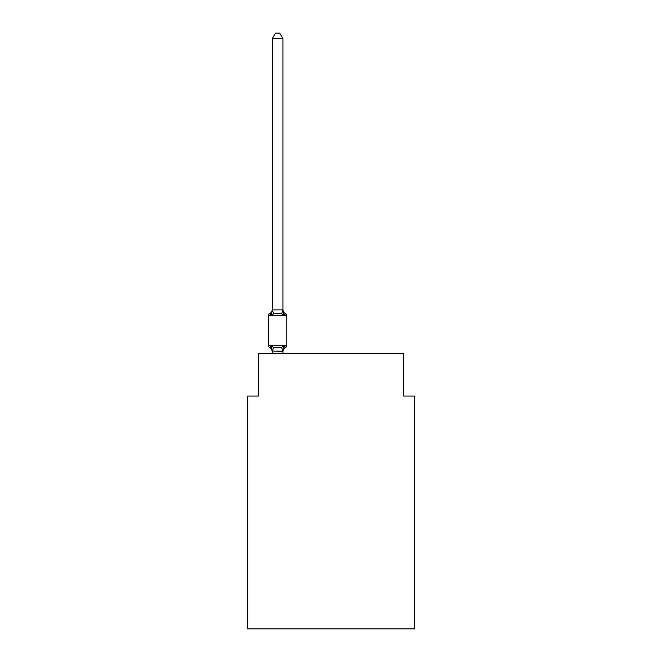 <?xml version="1.0" encoding="UTF-8"?>
<svg xmlns="http://www.w3.org/2000/svg" width="662" height="662" viewBox="0 0 662 662"><rect width="100%" height="100%" fill="white"/><g stroke="black" fill="none" stroke-linecap="round" stroke-linejoin="round"><path stroke-width="0.99" d="M414.313 628.9L414.313 396.05L403.63 396.05L403.63 353.326L258.37 353.326L258.37 396.05L247.687 396.05L247.687 628.9L414.313 628.9M284.271 345.945L285.579 347.451L284.271 345.945L285.579 347.451L284.271 345.945L285.579 347.451L284.271 345.945L285.579 347.451L284.271 345.945L285.579 347.451L284.271 345.945L285.579 347.451L284.271 345.945L285.579 347.451L284.271 345.945L282.931 351.232L272.256 351.042L272.256 351.671A4.7 4.7 0 0 0 269.608 347.451A2.135 2.135 0 0 1 268.408 345.523A2.135 2.135 0 0 0 269.608 347.451L270.915 345.945L269.608 347.451A2.135 2.135 0 0 1 268.408 345.523A2.135 2.135 0 0 0 269.608 347.451L270.915 345.945L269.608 347.451A2.135 2.135 0 0 1 268.408 345.523A2.135 2.135 0 0 0 269.608 347.451A2.135 2.135 0 0 1 268.408 345.523A2.135 2.135 0 0 0 269.608 347.451A2.135 2.135 0 0 1 268.408 345.523A2.135 2.135 0 0 0 269.608 347.451A2.135 2.135 0 0 1 268.408 345.523A2.135 2.135 0 0 0 269.608 347.451A2.135 2.135 0 0 1 268.408 345.523A2.135 2.135 0 0 0 269.608 347.451A2.135 2.135 0 0 1 268.408 345.523A2.135 2.135 0 0 0 269.608 347.451A2.135 2.135 0 0 1 268.408 345.523A2.135 2.135 0 0 0 269.608 347.451A2.135 2.135 0 0 1 268.408 345.523A2.135 2.135 0 0 0 269.608 347.451A2.135 2.135 0 0 1 268.408 345.523A2.135 2.135 0 0 0 269.608 347.451A2.135 2.135 0 0 1 268.408 345.523A2.135 2.135 0 0 0 269.608 347.451A2.135 2.135 0 0 1 268.408 345.523A2.135 2.135 0 0 0 269.608 347.451A2.135 2.135 0 0 1 268.408 345.523A2.135 2.135 0 0 0 269.608 347.451L270.915 345.945L269.608 347.451L270.915 345.945L269.608 347.451L270.915 345.945L269.608 347.451L270.915 345.945L269.608 347.451L270.915 345.945L269.608 347.451L270.915 345.945L269.608 347.451L270.915 345.945L273.588 347.318L277.593 347.533L281.598 347.318L284.271 345.945L284.966 347.153M282.931 38.653L272.256 38.653L275.458 33.1L279.728 33.1L282.931 38.653L282.931 310.106L284.271 315.203L285.579 313.697L284.271 315.203L285.579 313.697L284.271 315.203L285.579 313.697L284.271 315.203L285.579 313.697L284.271 315.203L285.579 313.697L284.271 315.203L285.579 313.697L284.271 315.203L285.579 313.697L284.271 315.203L285.579 313.697L284.271 315.203L285.579 313.697L284.271 315.203L285.579 313.697L284.271 315.203L285.579 313.697L284.271 315.203L285.579 313.697L284.271 315.203L285.579 313.697L284.271 315.203L281.598 313.829L277.593 313.614L273.588 313.829L270.915 315.203L269.608 313.697A2.135 2.135 0 0 0 268.408 315.617A2.135 2.135 0 0 1 269.608 313.697L270.22 313.995L269.608 313.697A2.135 2.135 0 0 0 268.408 315.617A2.135 2.135 0 0 1 269.608 313.697A2.135 2.135 0 0 0 268.408 315.617A2.135 2.135 0 0 1 269.608 313.697L270.22 313.995L269.608 313.697A2.135 2.135 0 0 0 268.408 315.617A2.135 2.135 0 0 1 269.608 313.697A2.135 2.135 0 0 0 268.408 315.617A2.135 2.135 0 0 1 269.608 313.697L270.22 313.995L269.608 313.697A2.135 2.135 0 0 0 268.408 315.617A2.135 2.135 0 0 1 269.608 313.697A2.135 2.135 0 0 0 268.408 315.617A2.135 2.135 0 0 1 269.608 313.697L270.22 313.995L269.608 313.697A2.135 2.135 0 0 0 268.408 315.617A2.135 2.135 0 0 1 269.608 313.697A2.135 2.135 0 0 0 268.408 315.617A2.135 2.135 0 0 1 269.608 313.697L270.22 313.995L269.608 313.697A2.135 2.135 0 0 0 268.408 315.617A2.135 2.135 0 0 1 269.608 313.697A2.135 2.135 0 0 0 268.408 315.617A2.135 2.135 0 0 1 269.608 313.697L270.22 313.995L269.608 313.697A2.135 2.135 0 0 0 268.408 315.617A2.135 2.135 0 0 1 269.608 313.697A2.135 2.135 0 0 0 268.408 315.617A2.135 2.135 0 0 1 269.608 313.697L270.22 313.995M282.931 310.106L281.598 313.829M282.931 351.042L283.435 348.526L282.931 351.042M269.608 313.697L270.915 315.203L269.608 313.697A2.135 2.135 0 0 0 268.408 315.617A2.135 2.135 0 0 1 269.608 313.697L270.915 315.203L269.608 313.697A4.7 4.7 0 0 0 272.256 309.468M282.931 351.671A4.7 4.7 0 0 1 285.579 347.451A2.135 2.135 0 0 0 286.778 345.523L268.408 345.523L268.408 315.617L286.778 315.617L286.778 345.523L286.778 315.617A2.135 2.135 0 0 0 285.579 313.697L284.271 315.203M272.256 38.653L272.256 309.907L282.848 309.882M270.915 315.203L272.256 309.907M282.931 353.326L282.931 351.232M272.256 353.326L272.256 351.232M270.915 345.945L272.256 351.671M282.931 309.468A4.7 4.7 0 0 0 285.579 313.697M273.588 347.318L272.339 351.265M281.598 347.318L282.848 351.265M272.339 309.882L273.588 313.829"/></g></svg>
